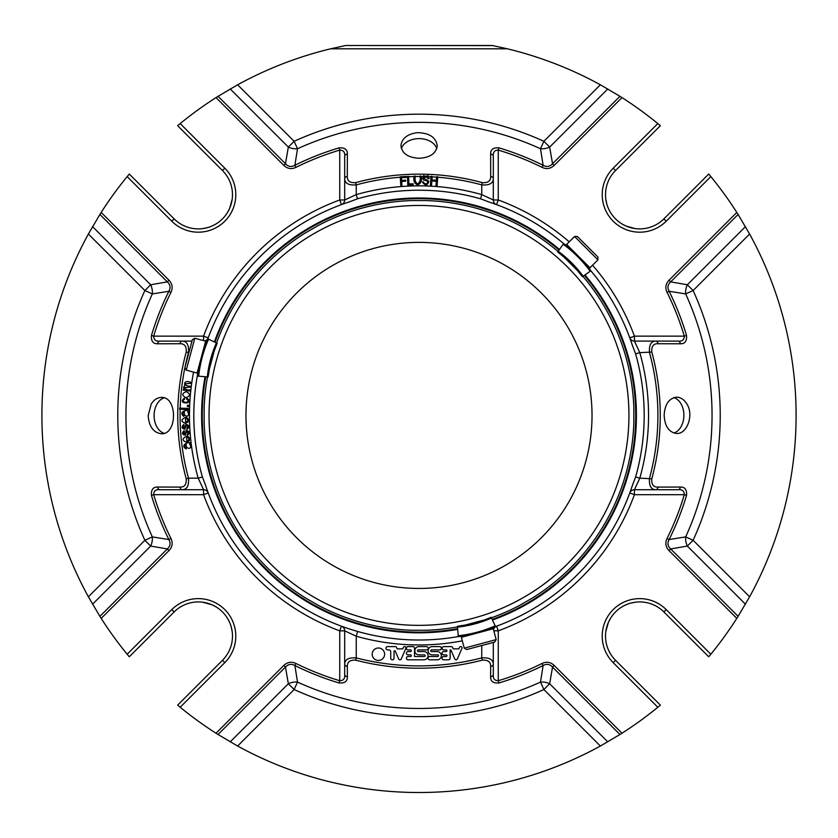 <?xml version="1.0" encoding="UTF-8"?>
<svg xmlns="http://www.w3.org/2000/svg" width="838" height="838" viewBox="0 0 838 838"><rect width="100%" height="100%" fill="white"/><g stroke="black" fill="none" stroke-linecap="round" stroke-linejoin="round"><path stroke-width="1.26" d="M592.026 415.407A173.026 173.026 0 0 1 419 588.444A173.026 173.026 0 0 1 245.974 415.407A173.026 173.026 0 0 1 419 242.381A173.026 173.026 0 0 1 592.026 415.407M464.262 648.151L466.693 649.555L494.766 642.034L496.169 639.604L493.257 628.751L461.361 637.299L464.262 648.151L496.169 639.604M194.804 338.238L192.384 339.641L184.863 367.714L186.256 370.145L197.108 373.057L205.656 341.15L194.804 338.238L186.256 370.145M597.923 259.843L597.923 257.036L577.372 236.484L574.575 236.484L566.635 244.424L589.983 267.783L597.923 259.843L574.575 236.484M582.934 276.341A214.978 214.978 0 0 1 633.853 408.085A214.978 214.978 0 0 0 582.934 276.341A214.978 214.978 0 0 1 633.853 408.085C633.538 400.993 633.538 400.993 633.853 408.085C633.538 400.993 633.538 400.993 633.853 408.085L633.853 422.729A214.978 214.978 0 0 1 532.769 597.819C538.75 593.995 538.75 593.995 532.769 597.819C538.75 593.995 538.75 593.995 532.769 597.819L520.084 605.141A214.978 214.978 0 0 1 491.435 617.816A214.978 214.978 0 0 0 520.084 605.141A214.978 214.978 0 0 1 491.435 617.816A214.978 214.978 0 0 0 520.084 605.141M464.189 625.347L484.835 619.816M426.322 630.26A214.978 214.978 0 0 0 457.475 626.918A214.978 214.978 0 0 1 426.322 630.26A214.978 214.978 0 0 0 457.475 626.918A214.978 214.978 0 0 1 426.322 630.26C433.414 629.946 433.414 629.946 426.322 630.26L411.678 630.26C404.576 629.946 404.576 629.946 411.678 630.26C404.576 629.946 404.576 629.946 411.678 630.26A214.978 214.978 0 0 1 317.916 605.141C324.212 608.409 324.212 608.409 317.916 605.141C324.212 608.409 324.212 608.409 317.916 605.141L305.231 597.819A214.978 214.978 0 0 1 204.147 422.729C204.462 429.831 204.462 429.831 204.147 422.729C204.462 429.831 204.462 429.831 204.147 422.729L204.147 408.085A214.978 214.978 0 0 1 207.499 376.943A214.978 214.978 0 0 0 204.147 408.085M214.591 349.582L209.06 370.228M305.231 233.006A214.978 214.978 0 0 0 216.592 342.972A214.978 214.978 0 0 1 305.231 233.006A214.978 214.978 0 0 0 216.592 342.972A214.978 214.978 0 0 1 305.231 233.006C299.25 236.829 299.25 236.829 305.231 233.006C299.25 236.829 299.25 236.829 305.231 233.006L317.916 225.684A214.978 214.978 0 0 1 411.678 200.565C404.586 200.879 404.586 200.879 411.678 200.565L426.322 200.565C433.424 200.879 433.424 200.879 426.322 200.565C433.424 200.879 433.424 200.879 426.322 200.565A214.978 214.978 0 0 1 520.084 225.684C513.788 222.405 513.788 222.405 520.084 225.684C513.788 222.405 513.788 222.405 520.084 225.684L532.769 233.006A214.978 214.978 0 0 1 558.066 251.473A214.978 214.978 0 0 0 532.769 233.006A214.978 214.978 0 0 1 558.066 251.473A214.978 214.978 0 0 0 532.769 233.006M563.105 256.187L578.22 271.313M480.279 621.398L484.888 619.795M566.75 259.351L557.72 251.987L563.157 244.214A124.998 124.998 0 0 1 590.193 271.261L590.884 270.779A125.836 125.836 0 0 0 563.639 243.533M426.322 200.565A214.978 214.978 0 0 1 520.084 225.684A214.978 214.978 0 0 0 426.322 200.565A214.978 214.978 0 0 1 520.084 225.684M317.916 225.684A214.978 214.978 0 0 1 411.678 200.565A214.978 214.978 0 0 0 317.916 225.684A214.978 214.978 0 0 1 411.678 200.565M209.971 365.483L208.107 376.995A115.518 115.518 0 0 1 217.157 343.234L213.009 354.139M305.231 597.819A214.978 214.978 0 0 1 204.147 422.729A214.978 214.978 0 0 0 305.231 597.819A214.978 214.978 0 0 1 204.147 422.729M411.678 630.26A214.978 214.978 0 0 1 317.916 605.141A214.978 214.978 0 0 0 411.678 630.26A214.978 214.978 0 0 1 317.916 605.141M491.173 617.26A115.518 115.518 0 0 1 457.422 626.3L458.323 636.587A125.836 125.836 0 0 0 495.53 626.615L491.173 617.26A115.518 115.518 0 0 1 457.422 626.3L468.924 624.436M633.853 422.729A214.978 214.978 0 0 1 532.769 597.819A214.978 214.978 0 0 0 633.853 422.729A214.978 214.978 0 0 1 532.769 597.819M590.884 270.779L582.431 276.697A115.518 115.518 0 0 0 557.72 251.987A115.518 115.518 0 0 1 582.431 276.697L575.057 267.657M207.279 376.922L208.107 376.995A115.518 115.518 0 0 1 217.157 343.234L207.803 338.877A125.836 125.836 0 0 0 197.831 376.094L207.279 376.922A116.356 116.356 0 0 1 216.393 342.878M207.803 338.877L208.557 339.233A124.998 124.998 0 0 0 198.669 376.168L197.831 376.094M157.659 487.046A3.3 2.294 90 0 0 159.911 489.727C155.858 489.298 153.783 490.953 153.689 494.682L151.448 495.352C151.018 489.675 153.092 486.909 157.659 487.046L180.013 487.098A3.3 2.284 90 0 0 182.244 489.727L203.571 489.727L198.197 478.163L202.387 476.969L205.499 485.118A224.594 224.594 0 0 0 458.313 636.545L458.25 635.749A124.998 124.998 0 0 0 495.185 625.85L495.53 626.615M607.77 88.964L549.655 147.079L552.535 163.735L619.952 96.318L600.375 84.795L543.883 141.297L540.489 148.735A11.564 7.343 169.7 0 0 549.655 147.079L543.883 141.297A301.219 301.219 0 0 0 294.117 141.297L288.345 147.079A11.564 7.343 -169.7 0 0 297.511 148.735L294.117 141.297L237.625 84.795L218.048 96.318L285.465 163.735C288.188 166.72 291.331 167.233 294.882 165.275L297.511 148.735A293.049 293.049 0 0 1 540.489 148.735L543.118 165.275C546.648 167.233 549.791 166.72 552.535 163.735L554.18 165.39C550.608 168.773 546.575 169.433 542.081 167.37A276.896 276.896 0 0 0 498.264 150.096C494.546 150.18 492.891 152.254 493.31 156.329A3.3 2.294 180 0 0 490.628 154.077C490.492 149.499 493.257 147.436 498.935 147.865L498.264 150.096L498.264 199.978L493.31 199.978L493.31 178.662A3.3 2.284 180 0 0 490.68 176.42L490.628 154.077M99.9 214.455L101.189 212.433L168.972 280.227C172.356 283.799 173.016 287.843 170.962 292.326L168.867 291.289C170.826 287.759 170.303 284.627 167.328 281.882L99.9 214.455L88.388 234.032L144.88 290.535L152.327 293.918A11.564 7.343 79.7 0 0 150.662 284.752L144.88 290.535A301.219 301.219 0 0 0 144.88 540.29L150.662 546.072A11.564 7.343 100.3 0 0 152.327 536.907L144.88 540.29L88.388 596.792L99.9 616.359L167.328 548.942C170.303 546.219 170.816 543.087 168.867 539.536L170.962 538.488C173.026 542.961 172.366 546.994 168.972 550.597L101.189 618.381A377.1 377.1 0 0 0 127.167 654.237L129.272 656.793A3.3 3.3 0 0 0 129.314 656.751A3.3 3.3 0 0 1 129.272 656.793M230.23 741.86L288.345 683.745L285.465 667.09L218.048 734.507L237.625 746.03L294.117 689.527L297.511 682.09A11.564 7.343 -10.3 0 0 288.345 683.745L294.117 689.527A301.219 301.219 0 0 0 543.883 689.527L549.655 683.745A11.564 7.343 10.3 0 0 540.489 682.09L543.883 689.527L600.375 746.03L619.952 734.507L552.535 667.09C549.812 664.105 546.669 663.591 543.118 665.54L540.489 682.09A293.049 293.049 0 0 1 297.511 682.09L294.882 665.54C291.352 663.591 288.209 664.105 285.465 667.09L283.82 665.435C287.392 662.051 291.425 661.392 295.919 663.455A276.896 276.896 0 0 0 339.736 680.718C343.454 680.645 345.109 678.571 344.69 674.496L344.69 664.209C344.837 659.485 348.692 657.38 356.244 657.903L355.658 660.155C349.98 659.831 347.215 661.926 347.351 666.451L347.372 676.748A3.3 2.294 180 0 1 344.69 674.496M745.453 604.188L687.338 546.072L670.672 548.942L738.1 616.359L749.612 596.792L693.12 540.29L685.673 536.907A11.564 7.343 -100.3 0 0 687.338 546.072L693.12 540.29A301.219 301.219 0 0 0 693.12 290.535L687.338 284.752A11.564 7.343 -79.7 0 0 685.673 293.918L693.12 290.535L749.612 234.032L738.1 214.455L670.672 281.882C667.697 284.606 667.184 287.738 669.133 291.289L685.673 293.918A293.049 293.049 0 0 1 685.673 536.907L669.133 539.536C667.174 543.066 667.697 546.198 670.672 548.942L669.028 550.597C665.644 547.015 664.984 542.982 667.038 538.488A276.896 276.896 0 0 0 684.311 494.682C684.227 490.953 682.153 489.308 678.089 489.727L655.756 489.727C651.011 489.57 648.937 485.726 649.523 478.163A238.914 238.914 0 0 0 649.523 352.662C648.926 345.12 651 341.276 655.756 341.097A3.3 2.284 90 0 1 657.987 343.727C653.451 343.59 651.377 346.356 651.786 352.044L639.803 352.662L635.613 353.846L632.501 345.706A224.594 224.594 0 0 0 590.842 270.8M394.028 651.44A0.66 0.66 0 0 1 395.295 651.168L398.679 658.972A1.404 1.404 0 0 0 401.203 659.077L405.822 648.434A1.32 1.32 0 0 0 403.413 647.345L402.764 648.853L397.17 648.853L396.552 647.428A1.32 1.32 0 0 0 395.567 646.601L387.596 646.601A1.655 1.655 0 0 0 385.941 648.203A1.655 1.655 0 0 0 387.491 649.911L388.863 649.911A1.865 1.865 0 0 1 390.728 651.775L390.728 658.165A1.655 1.655 0 0 0 392.383 659.81A1.655 1.655 0 0 0 394.028 658.165L394.028 651.44M378.409 648.004A6.212 6.212 0 0 1 384.621 654.216A6.212 6.212 0 0 1 378.409 660.428A6.212 6.212 0 0 1 372.198 654.216A6.212 6.212 0 0 1 378.409 648.004M418.277 649.911A0.828 0.828 0 0 0 417.45 650.738A0.828 0.828 0 0 0 418.277 651.555L423.944 651.555A4.127 4.127 0 0 1 428.071 655.683A4.127 4.127 0 0 1 423.944 659.81L408.064 659.81A1.655 1.655 0 0 1 406.409 658.165A1.655 1.655 0 0 1 408.064 656.51L410.515 656.51A0.828 0.828 0 0 0 411.343 655.683A0.828 0.828 0 0 0 410.515 654.855L408.064 654.855A1.655 1.655 0 0 1 406.409 653.211A1.655 1.655 0 0 1 408.064 651.555L410.515 651.555A0.828 0.828 0 0 0 411.343 650.728A0.828 0.828 0 0 0 410.515 649.911L408.064 649.911A1.655 1.655 0 0 1 406.409 648.256A1.655 1.655 0 0 1 408.064 646.601L412.862 646.601A1.655 1.655 0 0 1 414.506 648.256L414.506 656.51L424.311 656.51A0.828 0.828 0 0 0 425.138 655.693A0.828 0.828 0 0 0 424.311 654.866L418.969 654.866A4.127 4.127 0 0 1 414.841 650.738A4.127 4.127 0 0 1 418.969 646.601L426.532 646.601A1.655 1.655 0 0 1 428.187 648.256A1.655 1.655 0 0 1 426.532 649.911L418.277 649.911M437.216 651.555A4.127 4.127 0 0 1 441.343 655.683A4.127 4.127 0 0 1 437.216 659.81L429.664 659.81A1.655 1.655 0 0 1 428.019 658.165A1.655 1.655 0 0 1 429.664 656.51L437.687 656.51A0.828 0.828 0 0 0 438.504 655.693A0.828 0.828 0 0 0 437.687 654.866L432.24 654.866A4.127 4.127 0 0 1 428.113 650.738A4.127 4.127 0 0 1 432.24 646.601L439.688 646.601A1.655 1.655 0 0 1 441.343 648.256A1.655 1.655 0 0 1 439.688 649.911L431.549 649.911A0.828 0.828 0 0 0 430.722 650.728A0.828 0.828 0 0 0 431.549 651.555L437.216 651.555M461.927 648.455L457.339 659.014A1.404 1.404 0 0 1 454.783 658.972L450.854 649.911L450.132 649.911L450.132 658.144A1.676 1.676 0 0 1 448.466 659.81L443.69 659.81A1.655 1.655 0 0 1 442.035 658.165A1.655 1.655 0 0 1 443.69 656.51L446.141 656.51A0.828 0.828 0 0 0 446.968 655.683A0.828 0.828 0 0 0 446.141 654.855L443.69 654.855A1.655 1.655 0 0 1 442.035 653.211A1.655 1.655 0 0 1 443.69 651.555L446.141 651.555A0.828 0.828 0 0 0 446.968 650.728A0.828 0.828 0 0 0 446.141 649.911L443.69 649.911A1.655 1.655 0 0 1 442.035 648.256A1.655 1.655 0 0 1 443.69 646.601L451.19 646.601A1.676 1.676 0 0 1 452.719 647.606L453.264 648.853L458.868 648.853L459.517 647.345A1.32 1.32 0 0 1 461.927 648.455M431.905 179.961L436.368 180.264L436.608 176.745L437.75 176.818L437.164 185.428L436.022 185.355L436.305 181.291L431.832 180.987L431.549 185.041L430.418 184.968L431.004 176.357L432.146 176.441L431.905 179.961M635.613 353.846A225.192 225.192 0 0 1 635.613 476.969L639.803 478.163L651.786 478.781C651.377 484.458 653.441 487.234 657.987 487.098A3.3 2.284 90 0 1 655.756 489.727L634.429 489.727A4.955 4.955 0 0 0 629.788 492.933A4.955 4.955 0 0 0 629.778 492.974L634.429 494.682L634.429 489.727L639.803 478.163A229.549 229.549 0 0 0 639.803 352.662L634.429 341.097L678.089 341.097A3.3 2.294 90 0 1 680.341 343.779L657.987 343.727M678.089 341.097C682.142 341.527 684.217 339.872 684.311 336.143L686.552 335.472C686.982 341.139 684.908 343.915 680.341 343.779M341.443 204.629A4.955 4.955 0 0 0 344.69 199.978L339.736 199.978L341.443 204.629A4.955 4.955 0 0 0 344.69 199.978L344.69 156.329A3.3 2.294 0 0 1 347.372 154.077L347.32 176.42C347.173 180.966 349.949 183.03 355.637 182.632L356.244 184.884C348.713 185.491 344.858 183.417 344.69 178.662A3.3 2.284 0 0 1 347.32 176.42M344.69 156.329C345.109 152.265 343.465 150.191 339.736 150.096L339.065 147.865C344.732 147.425 347.498 149.499 347.372 154.077M207.499 339.83L208.222 337.85A4.955 4.955 0 0 1 204.839 340.93A4.955 4.955 0 0 0 208.212 337.892A4.955 4.955 0 0 0 208.222 337.85L203.571 336.143L153.689 336.143L151.448 335.472C151.018 341.15 153.092 343.915 157.659 343.779A3.3 2.294 90 0 1 159.911 341.097L182.244 341.097A3.3 2.284 90 0 0 180.013 343.727L157.659 343.779M170.962 292.326A276.896 276.896 0 0 0 153.689 336.143C153.773 339.861 155.847 341.516 159.911 341.097M151.448 335.472A279.232 279.232 0 0 1 168.867 291.289L152.327 293.918A293.049 293.049 0 0 0 152.327 536.907L168.867 539.536A279.232 279.232 0 0 1 151.448 495.352M600.375 84.795A377.1 377.1 0 0 0 507.283 48.793L492.22 45.493L345.78 45.493L492.702 45.587M345.298 45.587L330.717 48.793A377.1 377.1 0 0 0 237.625 84.795M88.388 234.032A377.1 377.1 0 0 0 88.388 596.792M347.372 676.748C347.508 681.315 344.743 683.389 339.065 682.96L339.736 680.718L339.736 630.836L344.69 630.836L344.69 664.209A3.3 2.294 180 0 0 347.351 666.451M237.625 746.03A377.1 377.1 0 0 0 600.375 746.03M498.935 682.96C493.268 683.389 490.502 681.325 490.628 676.748L490.649 666.451C490.796 661.926 488.02 659.831 482.342 660.155L481.756 657.903C489.287 657.369 493.142 659.464 493.31 664.209L493.31 674.496C492.891 678.56 494.535 680.634 498.264 680.718L498.935 682.96A279.232 279.232 0 0 0 543.118 665.54L542.081 663.455C546.554 661.392 550.587 662.051 554.18 665.435L552.535 667.09L549.655 683.745L607.77 741.86M490.628 676.748A3.3 2.294 0 0 0 493.31 674.496L493.31 642.421M657.987 487.098L680.341 487.046A3.3 2.294 90 0 1 678.089 489.727M680.341 487.046C684.908 486.899 686.982 489.675 686.552 495.352L684.311 494.682L634.429 494.682A229.549 229.549 0 0 1 498.264 630.836L496.557 626.196L495.52 626.573A224.594 224.594 0 0 0 632.501 485.118L635.613 476.969M749.612 596.792A377.1 377.1 0 0 0 749.612 234.032M490.649 666.451A3.3 2.294 0 0 0 493.31 664.209M180.013 487.098C184.549 487.234 186.623 484.469 186.214 478.781L188.477 478.163C189.074 485.694 187 489.549 182.244 489.727L159.911 489.727M188.56 408.41L188.529 409.51L179.615 409.237L179.646 408.148L188.56 408.41M189.849 389.9L189.702 390.99L183.292 390.162L183.417 389.188L184.329 389.303L183.532 387.229L184.884 385.574C183.92 381.814 185.9 380.714 190.813 382.285L190.676 383.375L184.926 383.804C185.858 385.595 187.66 386.36 190.331 386.098L190.195 387.177L184.433 387.596C185.47 389.419 187.272 390.183 189.849 389.9M184.622 399.15C178.913 403.162 192.667 403.35 186.654 399.192L186.874 398.123C195.736 404.607 175.917 404.503 184.528 398.071L184.622 399.15M188.686 405.278L188.623 406.524L187.387 406.472L187.44 405.225L188.686 405.278M184.035 425.474C181.5 429.475 185.722 427.548 185.785 424.342C189.409 425.212 189.786 426.898 186.926 429.412L186.706 428.333C190.006 424.499 184.936 425.379 184.968 429.077C181.668 428.543 181.291 426.992 183.836 424.416L184.035 425.474M184.37 431.591C181.951 435.645 186.12 433.613 186.099 430.407C189.734 431.182 190.163 432.869 187.366 435.446L187.125 434.367C190.32 430.449 185.282 431.476 185.397 435.163C182.076 434.671 181.657 433.12 184.151 430.533L184.37 431.591M188.487 411.793L187.681 411.982C191.284 417.261 183.155 417.68 184.381 412.045C182.317 412.809 182.181 413.888 183.993 415.292L183.826 416.36C178.641 412.547 184.758 409.73 188.498 410.641L188.487 411.793M185.596 422.205C188.173 421.231 188.435 419.995 186.382 418.508L186.507 417.376C189.639 419.964 189.262 421.954 185.397 423.326C180.757 421.462 180.788 419.471 185.502 417.366L185.596 422.205M186.916 441.06C189.398 439.887 189.566 438.641 187.398 437.321L187.429 436.179C190.76 438.515 190.551 440.516 186.801 442.213C182.024 440.715 181.898 438.735 186.434 436.252L186.916 441.06M190.205 443.752L189.43 444.056C193.798 449.011 185.701 450.174 186.183 444.569C184.234 445.617 184.255 446.706 186.235 447.838L186.225 448.917C180.359 445.91 186.549 442.15 190.058 442.611L190.205 443.752M185.879 397.694C181.689 395.358 181.846 393.347 186.34 391.65C190.603 394.017 190.446 396.028 185.879 397.694M151.217 404.052L148.169 415.596C149.038 426.605 153.427 432.659 161.336 433.749C177.551 434.849 177.551 396.353 161.325 397.432C157.314 397.568 153.941 399.768 151.217 404.052M191.996 341.097L182.244 341.097C186.989 341.244 189.063 345.099 188.477 352.662L186.214 352.044C186.623 346.366 184.559 343.59 180.013 343.727M401.926 185.345L400.794 185.418L400.25 176.808L406.053 176.441L406.116 177.457L401.444 177.761L401.612 180.411L405.644 180.149L405.718 181.176L401.685 181.427L401.926 185.345M413.165 184.789L407.771 184.968L407.488 176.347L408.619 176.315L408.881 183.91L413.134 183.773L413.165 184.789M415.386 176.106C414.548 179.741 415.271 182.328 417.565 183.836C420.006 182.464 420.781 179.887 419.89 176.095L421.032 176.095C422.111 180.652 420.99 183.574 417.67 184.873C414.276 183.553 413.134 180.631 414.244 176.106L415.386 176.106M419.89 176.095L419.89 176.493A238.914 238.914 0 0 0 415.386 176.525M427.967 178.777C426.835 176.682 425.484 176.525 423.892 178.295L428.878 181.27C427.38 185.889 425.212 186.109 422.352 181.93L423.431 181.867C425.945 187.209 430.983 180.243 423.955 180.254C419.419 176.661 429.119 173.791 429.066 178.735L427.967 178.777M436.588 177.143A238.914 238.914 0 0 0 432.115 176.86L432.146 176.441M430.983 176.797A238.914 238.914 0 0 0 428.029 176.661L428.113 174.335L423.85 174.21A241.25 241.25 0 0 0 355.637 182.632M421.032 176.504A238.914 238.914 0 0 1 423.808 176.546L423.85 174.21M417.135 132.676C407.163 134.143 401.758 138.5 400.931 145.739C402.01 153.438 408.054 157.617 419.094 158.277C430.104 157.628 436.158 153.448 437.247 145.749C435.875 137.191 429.171 132.833 417.135 132.676M493.31 156.329L493.31 178.662C493.163 183.396 489.308 185.47 481.756 184.884L482.363 182.632C488.051 183.04 490.817 180.966 490.68 176.42M686.783 403.78C684.049 399.496 680.676 397.296 676.664 397.16C668.975 398.249 664.796 404.304 664.146 415.323C664.806 426.353 668.986 432.408 676.675 433.476C687.16 434.21 694.136 414.716 686.783 403.78M592.571 265.196A229.549 229.549 0 0 1 634.429 336.143L629.778 337.85A4.955 4.955 0 0 0 634.429 341.097L634.429 336.143L684.311 336.143A276.896 276.896 0 0 0 667.038 292.326C664.974 287.863 665.634 283.831 669.028 280.227L736.812 212.433L738.1 214.455M669.028 280.227L670.672 281.882L687.338 284.752L745.453 226.637M667.038 292.326L669.133 291.289A279.232 279.232 0 0 1 686.552 335.472M498.935 147.865A279.232 279.232 0 0 1 543.118 165.275L542.081 167.37M619.952 96.318L621.974 97.596L554.18 165.39M708.728 174.032A3.3 3.3 0 0 0 708.686 174.074A3.3 3.3 0 0 1 708.728 174.032L710.834 176.588A377.1 377.1 0 0 1 736.812 212.433M621.974 97.596A377.1 377.1 0 0 1 657.82 123.574L660.334 125.731L615.532 170.533A34.18 34.18 0 0 0 615.532 218.875A34.18 34.18 0 0 0 663.874 218.875L708.686 174.074L709.137 174.534M177.625 125.69A3.3 3.3 0 0 0 177.666 125.731A3.3 3.3 0 0 1 177.625 125.69L180.18 123.574A377.1 377.1 0 0 1 216.026 97.596L218.048 96.318M203.571 340.595L203.571 336.143A229.549 229.549 0 0 1 339.736 199.978L339.736 150.096A276.896 276.896 0 0 0 295.919 167.37C291.446 169.433 287.413 168.773 283.82 165.39L285.465 163.735L288.345 147.079L230.23 88.964M295.919 167.37L294.882 165.275A279.232 279.232 0 0 1 339.065 147.865M168.972 280.227L167.328 281.882L150.662 284.752L92.547 226.637M177.666 125.731L222.468 170.533L177.666 125.731L178.117 125.271M128.863 174.534L129.272 174.032A3.3 3.3 0 0 1 129.314 174.074L174.126 218.875L129.314 174.074L127.167 176.588A377.1 377.1 0 0 0 101.189 212.433M218.048 734.507L216.026 733.229A377.1 377.1 0 0 1 180.18 707.251L177.666 705.093L222.468 660.292A34.18 34.18 0 0 0 222.468 611.939A34.18 34.18 0 0 0 174.126 611.939L129.314 656.751L128.863 656.29M101.189 618.381L99.9 616.359M92.547 604.188L150.662 546.072L167.328 548.942L168.972 550.597M339.065 682.96A279.232 279.232 0 0 1 294.882 665.54L295.919 663.455M738.1 616.359L736.812 618.381A377.1 377.1 0 0 1 710.834 654.237L708.686 656.751L663.874 611.939A34.18 34.18 0 0 0 615.532 611.939A34.18 34.18 0 0 0 615.532 660.292L660.334 705.093A3.3 3.3 0 0 1 660.375 705.135L657.82 707.251A377.1 377.1 0 0 1 621.974 733.229L619.952 734.507M686.552 495.352A279.232 279.232 0 0 1 669.133 539.536L667.038 538.488M462.304 640.84A229.549 229.549 0 0 1 356.244 636.22L344.69 630.836A4.955 4.955 0 0 0 341.443 626.196L339.736 630.836A229.549 229.549 0 0 1 203.571 494.682L208.222 492.974A4.955 4.955 0 0 0 203.571 489.727L203.571 494.682L153.689 494.682A276.896 276.896 0 0 0 170.962 538.488M184.884 367.756A238.914 238.914 0 0 0 180.191 408.158L179.646 408.148M414.244 176.546A238.914 238.914 0 0 0 408.64 176.724L408.619 176.315M423.431 181.867L423.756 182.946L425.914 183.951L427.83 183.281L427.768 181.71M428.029 176.661L428.574 177.195M344.69 199.978L356.244 194.605L357.438 198.805A225.192 225.192 0 0 1 480.562 198.805L481.756 194.605L481.756 184.884A238.914 238.914 0 0 0 437.719 177.227L437.75 176.818M400.271 177.227A238.914 238.914 0 0 0 356.244 184.884L356.244 194.605A229.549 229.549 0 0 1 481.756 194.605L493.31 199.978A4.955 4.955 0 0 0 496.557 204.629L498.264 199.978A229.549 229.549 0 0 1 569.222 241.836M127.167 176.588L171.79 221.211L174.126 218.875A34.18 34.18 0 0 0 222.468 218.875A34.18 34.18 0 0 0 222.468 170.533L224.804 168.197L180.18 123.574M710.834 654.237L666.21 609.603A37.49 37.49 0 0 0 613.196 609.603A37.49 37.49 0 0 0 613.196 662.628L615.532 660.292A34.18 34.18 0 0 1 605.822 631.548L608.336 622.529M635.131 228.585L626.112 226.071M625.724 225.904L622.246 224.102M620.508 222.992L619.031 221.934M606.806 203.99L605.822 199.276M232.178 199.276L229.664 208.295M229.486 208.693L227.685 212.161M226.585 213.91L225.516 215.387M207.573 227.611L202.869 228.585M202.869 602.239L211.888 604.743M212.276 604.921L215.754 606.722M217.492 607.833L218.969 608.891M231.194 626.834L232.178 631.548M608.514 622.131L610.315 618.664M611.415 616.915L612.484 615.438M630.427 603.213L635.131 602.239M636.409 415.407A217.409 217.409 0 0 0 584.934 274.937A217.409 217.409 0 0 1 492.472 620.036A217.409 217.409 0 0 0 636.409 415.407M559.47 249.473A217.409 217.409 0 0 0 214.381 341.946A217.409 217.409 0 0 1 559.47 249.473M205.059 376.723A217.409 217.409 0 0 0 457.684 629.348A217.409 217.409 0 0 1 205.059 376.723M493.477 629.568A4.955 4.955 0 0 1 496.557 626.196A4.955 4.955 0 0 0 493.477 629.568M481.756 645.522L481.756 657.903A250.478 250.478 0 0 1 356.244 657.903L356.244 636.22L357.596 631.454M343.423 626.908L346.23 627.892M202.387 476.969A225.192 225.192 0 0 1 199.098 366.918M357.438 198.805L349.289 201.906A224.594 224.594 0 0 0 207.845 338.898M496.557 204.629A4.955 4.955 0 0 1 493.31 199.978A4.955 4.955 0 0 0 496.525 204.619L496.557 204.629A4.955 4.955 0 0 1 496.525 204.619L494.577 203.906M563.607 243.565A224.594 224.594 0 0 0 488.711 201.906L480.562 198.805M634.429 489.727A4.955 4.955 0 0 0 629.778 492.974A4.955 4.955 0 0 1 634.429 489.727M436.787 148.556A18.164 12.842 0 0 0 419.073 138.605A18.164 12.842 0 0 0 401.392 148.588M164.101 397.882A18.164 12.842 -90 0 0 154.098 415.596A18.164 12.842 -90 0 0 164.122 433.309M673.878 433.036A18.164 12.842 90 0 0 683.902 415.334A18.164 12.842 90 0 0 673.899 397.61M314.03 597.232A209.94 209.94 0 0 1 314.03 233.593A209.94 209.94 0 0 1 628.94 415.407A209.94 209.94 0 0 1 314.03 597.232M583.112 276.215A116.356 116.356 0 0 0 558.202 251.295M457.496 627.138A116.356 116.356 0 0 0 491.529 618.015M330.717 48.793L507.283 48.793M482.342 660.155A252.814 252.814 0 0 1 355.658 660.155M186.214 352.044A241.25 241.25 0 0 0 186.214 478.781M482.363 182.632A241.25 241.25 0 0 0 428.113 174.335M651.786 478.781A241.25 241.25 0 0 0 651.786 352.044M283.82 165.39L216.026 97.596M216.026 733.229L283.82 665.435M554.18 665.435L621.974 733.229M493.823 630.836L498.264 630.836L498.264 680.718A276.896 276.896 0 0 0 542.081 663.455M736.812 618.381L669.028 550.597M180.16 409.258A238.914 238.914 0 0 0 188.477 478.163L198.197 478.163A229.549 229.549 0 0 1 193.568 372.103M188.896 352.662L188.477 352.662A238.914 238.914 0 0 0 184.999 367.191M407.498 176.776A238.914 238.914 0 0 0 406.074 176.849M657.82 123.574L613.196 168.197A37.49 37.49 0 0 0 613.196 221.211A37.49 37.49 0 0 0 666.21 221.211L710.834 176.588M666.21 221.211L663.874 218.875M613.196 168.197L615.532 170.533M171.79 221.211A37.49 37.49 0 0 0 224.804 221.211A37.49 37.49 0 0 0 224.804 168.197M174.126 611.939L171.79 609.603L127.167 654.237M180.18 707.251L224.804 662.628A37.49 37.49 0 0 0 224.804 609.603A37.49 37.49 0 0 0 171.79 609.603M222.468 660.292L224.804 662.628M613.196 662.628L657.82 707.251M663.874 611.939L666.21 609.603M492.178 619.418A216.738 216.738 0 0 0 584.379 275.325M559.082 250.028A216.738 216.738 0 0 0 214.989 342.229M205.729 376.786A216.738 216.738 0 0 0 457.621 628.678M208.222 492.974A4.955 4.955 0 0 0 203.571 489.727M208.222 337.85A4.955 4.955 0 0 1 204.839 340.93M634.429 341.097A4.955 4.955 0 0 1 629.778 337.85M467.52 635.235L466.944 635.812M486.888 630.05L487.674 630.249M204.367 347.519L204.158 346.733M199.172 366.887L198.606 367.473M585.113 263.478L585.898 263.698M570.94 249.295L570.72 248.509M630.501 490.995L629.778 492.974"/></g></svg>
